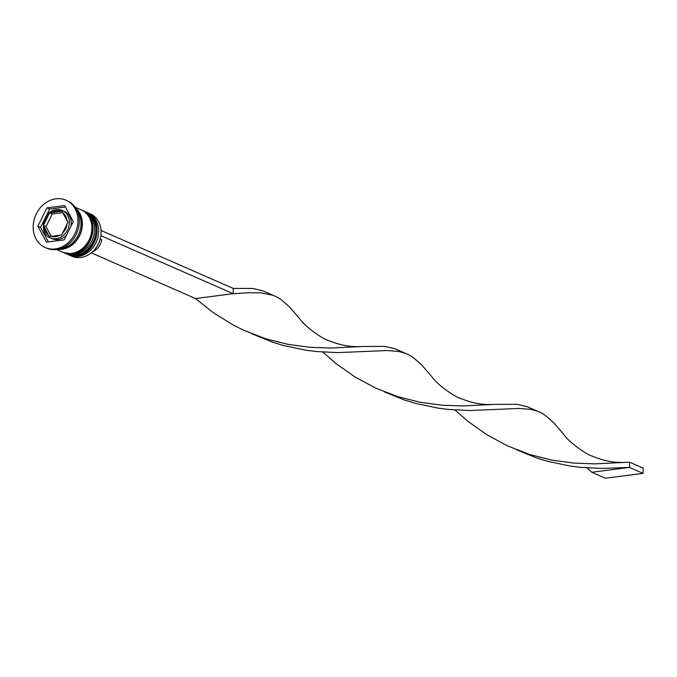 <?xml version="1.0" encoding="UTF-8"?>
<svg xmlns="http://www.w3.org/2000/svg" width="677" height="677" viewBox="0 0 677 677"><rect width="100%" height="100%" fill="white"/><g stroke="black" fill="none" stroke-linecap="round" stroke-linejoin="round"><path stroke-width="1.02" d="M61.962 211.258L49.709 212.823L48.803 214.381L43.421 225.475L49.379 236.561L61.632 234.995L67.92 222.344L61.962 211.258M56.58 209.709A14.962 12.55 113.7 0 1 62.386 210.513A14.962 12.55 113.7 0 1 68.952 225.957A14.962 12.55 113.7 0 1 56.174 238.727A14.962 12.55 113.7 0 1 50.369 237.923L52.273 238.761A14.962 12.55 -66.3 0 0 58.078 239.565A14.962 12.55 -66.3 0 0 66.651 234.902M70.967 226.22A14.962 12.55 -66.3 0 0 64.29 211.351L62.386 210.513L56.352 209.675C43.032 210.53 38.14 233.54 50.369 237.923M69.35 255.161L71.796 256.228A23.128 19.396 -66.3 0 0 80.766 257.472A23.128 19.396 -66.3 0 0 100.509 237.737A23.128 19.396 -66.3 0 0 90.363 213.864L87.925 212.798A23.128 19.396 113.7 0 1 98.063 236.662A23.128 19.396 113.7 0 1 78.32 256.397A23.128 19.396 113.7 0 1 69.35 255.161A23.128 19.396 113.7 0 1 68.555 254.78M87.105 212.46A23.128 19.396 113.7 0 1 87.925 212.798M83.034 210.682A23.128 19.396 113.7 0 1 83.855 211.012A23.128 19.396 113.7 0 1 93.993 234.877A23.128 19.396 113.7 0 1 74.25 254.62A23.128 19.396 113.7 0 1 65.28 253.376A23.128 19.396 113.7 0 1 64.484 252.995M45.19 247.537L46.544 248.129A25.844 21.681 -66.3 0 0 56.572 249.517A25.844 21.681 -66.3 0 0 78.634 227.464A25.844 21.681 -66.3 0 0 67.302 200.781L65.94 200.189A25.844 21.681 -66.3 0 0 55.912 198.801A25.844 21.681 -66.3 0 0 33.85 220.863A25.844 21.681 -66.3 0 0 45.19 247.537A25.844 21.681 -66.3 0 0 55.218 248.924A25.844 21.681 -66.3 0 0 77.28 226.863A25.844 21.681 -66.3 0 0 65.94 200.189M65.28 253.376L66.634 253.968A23.128 19.396 -66.3 0 0 75.612 255.212A23.128 19.396 -66.3 0 0 95.355 235.478A23.128 19.396 -66.3 0 0 85.209 211.605L83.855 211.012M56.504 249.525L62.563 252.182A23.128 19.396 -66.3 0 0 71.542 253.426A23.128 19.396 -66.3 0 0 91.277 233.692A23.128 19.396 -66.3 0 0 81.138 209.819L75.071 207.162M57.9 249.305A23.128 19.396 -66.3 0 0 62.039 249.263A23.128 19.396 -66.3 0 0 80.986 232.38A23.128 19.396 -66.3 0 0 75.858 208.338M60.228 248.721A23.128 19.396 -66.3 0 0 60.676 248.662A23.128 19.396 -66.3 0 0 78.862 233.793A23.128 19.396 -66.3 0 0 77 210.445M92.377 251.903A14.42 12.093 -66.3 0 0 101.728 239.81L100.162 239.125M64.171 239.878L73.26 221.599L64.653 205.588L46.958 207.847L37.87 226.126L46.476 242.138L64.171 239.878M44.445 219.543L40.578 227.311L48.414 241.892M40.578 227.311L37.87 226.126M65.424 207.027L49.666 209.041L45.647 217.131M49.666 209.041L46.958 207.847M51.215 236.273L46.028 226.617L43.421 225.475M46.028 226.617L52.315 213.966L49.709 212.823M52.315 213.966L62.631 212.646M91.268 252.843L195.458 298.523L233.193 293.7L233.26 288.427L252.656 288.453L262.964 290.865L276.461 296.797L280.904 299.429L289.468 306.884L299.649 318.689C304.633 326.458 322.971 339.152 327.964 340.303C339.922 345.058 349.104 347.233 363.041 346.48L384.764 346.362L395.063 348.773L408.57 354.697L413.012 357.338L421.576 364.793L431.748 376.598C436.733 384.367 455.079 397.06 460.072 398.211C472.03 402.967 481.212 405.142 495.149 404.389L516.864 404.271L527.171 406.682L540.669 412.606L545.12 415.246L553.676 422.702L563.856 434.507C568.841 442.276 587.179 454.969 592.172 456.12C604.138 460.876 613.311 463.051 627.249 462.298L629.576 462.154L629.5 467.426L591.774 472.25L587.018 467.883M100.873 235.698L233.193 293.7L248.417 292.769L261.144 292.845L272.949 295.265M101.068 230.476L233.26 288.427M252.047 333.846L272.154 342.02L283.392 345.465L305.86 350.204L316.844 351.566L337.764 352.624L387.185 350.525L398.787 351.473L405.049 353.174M516.255 449.663L536.362 457.83L547.608 461.282L570.068 466.021L581.052 467.384L601.971 468.442L629.5 467.426L643.074 473.375L605.348 478.199L591.774 472.25M195.458 298.523L213.027 312.512L232.871 324.842L243.475 330.148L265.57 338.712L288.097 344.381L310.117 347.318L330.74 348.037L363.041 346.48M454.91 409.974L468.146 421.483L486.898 434.752L507.682 445.965L529.778 454.521L552.305 460.199L574.324 463.136L594.948 463.855L627.249 462.298M384.155 391.755L404.254 399.929L415.5 403.374L437.968 408.113L448.944 409.475L469.872 410.533L519.284 408.434L530.886 409.382L537.157 411.083M322.802 352.065L336.037 363.574L354.799 376.844L375.574 388.056L397.678 396.612L420.205 402.29L442.216 405.227L462.848 405.946L495.149 404.389M643.074 473.375L643.15 468.103L629.576 462.154M67.59 254.383A23.128 19.396 -66.3 0 0 67.725 254.442A23.128 19.396 -66.3 0 0 76.696 255.686A23.128 19.396 -66.3 0 0 96.439 235.951A23.128 19.396 -66.3 0 0 86.292 212.079A23.128 19.396 -66.3 0 0 86.157 212.019M85.615 211.791A23.128 19.396 113.7 0 1 86.021 211.96A23.128 19.396 113.7 0 1 96.168 235.833A23.128 19.396 113.7 0 1 76.425 255.567A23.128 19.396 113.7 0 1 67.455 254.324L76.924 255.72C97.412 254.4 105.113 218.891 86.292 212.079L85.607 211.791M63.52 252.597A23.128 19.396 -66.3 0 0 63.655 252.665A23.128 19.396 -66.3 0 0 72.625 253.9A23.128 19.396 -66.3 0 0 92.368 234.166A23.128 19.396 -66.3 0 0 82.222 210.293A23.128 19.396 -66.3 0 0 82.086 210.242M81.545 210.005A23.128 19.396 113.7 0 1 81.951 210.175A23.128 19.396 113.7 0 1 92.097 234.047A23.128 19.396 113.7 0 1 72.354 253.782A23.128 19.396 113.7 0 1 63.384 252.546L72.854 253.934C93.333 252.614 101.042 217.105 82.222 210.293L81.536 210.005M60.304 211.41A13.328 11.179 -66.3 0 0 55.742 210.936A13.328 11.179 -66.3 0 0 51.156 212.578M67.057 220.888A13.328 11.179 -66.3 0 0 62.614 212.62M62.326 233.345A13.328 11.179 -66.3 0 0 67.015 223.901M50.826 236.315A13.328 11.179 -66.3 0 0 55.387 236.789A13.328 11.179 -66.3 0 0 59.974 235.147M76.323 209.134A22.857 19.168 113.7 0 1 80.605 232.786A22.857 19.168 113.7 0 1 62.039 249.001A22.857 19.168 113.7 0 1 58.797 249.111M48.803 214.381A13.328 11.179 -66.3 0 0 44.107 223.825M44.064 226.837A13.328 11.179 -66.3 0 0 48.516 235.114M247.139 331.434L257.15 335.817"/></g></svg>
